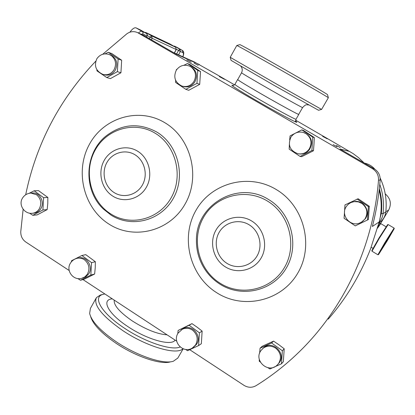 <?xml version="1.0" encoding="UTF-8"?>
<svg xmlns="http://www.w3.org/2000/svg" width="415" height="415" viewBox="0 0 415 415"><rect width="100%" height="100%" fill="white"/><g stroke="black" fill="none" stroke-linecap="round" stroke-linejoin="round"><path stroke-width="0.62" d="M186.807 59.869L191.206 62.229L186.807 59.869M193.992 63.07L198.24 65.352L193.992 63.07M336.409 145.52L340.207 147.558L336.409 145.52M333.126 144.617L337.047 146.718L333.126 144.617M322.6 136.328L327.274 138.843L322.6 136.328M219.348 76.583L224.416 79.312L219.348 76.583M385.317 242.759L378.506 254.618L387.377 240.57L394.25 228.655L385.317 242.759M378.485 254.623L377.904 254.763L384.913 242.562L394.1 228.068L388.139 224.562L379.243 238.412L371.996 251.21L377.894 254.758M32.365 193.006L32.837 192.985C40.006 192.565 45.002 202.468 40.774 208.766C39.036 211.437 36.67 212.905 33.667 213.16L32.629 213.253M29.543 213.149L32.79 215.307L42.911 209.974L47.165 209.622L37.137 214.897L32.79 215.307M190.335 66.447L190.49 66.514C196.497 70.166 197.939 75.328 194.811 81.999C191.72 86.284 187.746 87.747 182.891 86.387L182.118 86.123M177.003 69.191L176.385 69.575L176.313 70.161C179.705 65.57 184.094 64.211 189.484 66.084L190.988 66.908C195.807 70.898 196.751 75.805 193.821 81.631C190.718 85.931 186.729 87.399 181.858 86.035C175.042 82.507 173.185 77.226 176.292 70.197M175.607 80.225L175.597 82.45L185.847 89.344L196.954 83.348L199.714 84.37L188.721 90.299L185.847 89.344M262.871 348.465L263.862 347.568C272.536 339.999 286.376 353.347 279.362 362.606L278.18 364.028M268.012 367.742L269.9 368.977L281.484 363.799L282.35 350.758L271.607 342.977L260.081 348.211L259.608 353.274M259.287 359.229L259.235 361.175L260.335 362.077M260.081 348.211L262.176 346.297L273.578 341.114L278.999 344.834L284.202 348.802L283.352 361.698L281.484 363.799M78.279 258.057L78.943 257.912C86.823 256.071 93.52 266.985 88.706 273.879L85.838 276.784L82.393 278.154M77.844 278.548L80.443 280.26L90.838 275.067L91.565 262.648L81.88 255.495L71.53 260.739L71.375 261.839M110.374 54.915L110.551 54.977C116.703 58.365 118.259 63.479 115.225 70.317C112.403 74.378 108.735 75.867 104.217 74.778L103.148 74.461M96.928 69.767L96.949 70.835L106.759 77.553L117.372 71.645L120.931 72.77L110.421 78.611L106.759 77.553M352.9 201.898L354.643 201.534C363.696 199.983 370.823 211.427 365.325 218.752L361.232 222.357M344.984 204.896L344.071 218.28L355.266 225.879L368.38 219.566L369.298 206.26L358.15 198.775L344.984 204.896M182.393 329.225L183.399 328.644C192.057 323.747 202.494 336.254 196.477 344.398L193.328 347.381M185.624 349.435L187.554 350.691L198.609 345.571L199.413 332.82L189.141 325.261L178.139 330.433L177.776 333.707M178.139 330.433L191.969 323.633L197.213 327.259L202.136 331.103L201.342 343.719L198.609 345.571M303.713 132.572L304.299 132.753C311.395 136.353 313.221 141.816 309.772 149.125C307.027 152.896 303.375 154.479 298.826 153.882M289.348 144.788L289.188 149.135L300.071 156.434L311.909 150.474L312.796 137.157L301.83 129.885L290.059 135.897L289.68 139.85M371.996 251.21L371.85 250.629L378.89 238.179L387.574 224.702M378.594 224.209L379.559 223.057M380.254 223.711L377.878 226.823M298.727 114.301L298.79 114.416C299.065 115.126 279.523 104.471 261.004 93.774C245.815 84.971 238.023 80.225 237.629 79.53L237.748 79.545M132.847 312.345L139.471 316.697M102.718 54.266L126.86 33.802C130.269 31.416 133.822 31.011 137.515 32.578L372.488 168.713C376.685 171.385 378.693 175.197 378.511 180.157C373.407 245.851 343.983 308.304 299.386 351.707C286.002 364.764 271.56 376.083 256.06 385.67C252.066 387.901 248.025 387.781 243.932 385.312L189.733 349.71M69.16 270.507L25.777 242.012C22.322 239.522 20.651 236.052 20.776 231.586L23.141 209.253M25.673 194.785C36.193 143.808 59.553 99.273 95.756 61.187M176.697 341.151L82.933 279.554M385.234 193.872C390.572 198.427 391.719 203.832 388.663 210.089L380.514 223.649M217.004 74.71L234.568 84.852M295.729 120.231L331.123 140.726M370.751 248.279L370.579 248.798C360.329 275.021 346.214 298.468 328.244 319.14M379.772 184.353C383.092 193.847 384.197 203.583 383.087 213.559C382.666 216.931 381.328 219.888 379.071 222.43M378.293 225.319L378.516 224.505M370.579 248.798L379.196 221.932L380.13 217.766C381.831 208.512 381.504 199.319 379.154 190.179M380.13 217.766L381.338 213.429C382.277 205.072 381.608 196.835 379.32 188.721M374.937 169.304C372.224 166.171 368.847 164.127 364.806 163.183L364.277 163.1L358.436 157.576L353.082 153.576L330.771 140.503M379.196 221.932L372.364 226.471C376.286 211.271 378.885 195.802 380.15 180.063C380.332 175.218 378.371 171.494 374.268 168.889L339.989 149.026L349.684 151.465M217.351 74.892L194.184 61.877M199.511 64.59L176.053 54.059L144.306 35.716M129.853 32.204C132.375 28.817 134.444 27.369 136.063 27.872L140.389 29.932M144.996 32.598L145.592 32.401L170.109 44.057M173.89 46.241L174.367 46.081L177.065 47.377M377.863 226.87L380.13 223.742M380.731 223.602L377.474 228.229M301.83 129.885L303.484 130.409L314.331 137.598L313.984 144.207L313.45 150.764L301.747 156.657L300.071 156.434M312.796 137.157L314.331 137.598M311.909 150.474L313.45 150.764M189.141 325.261L191.969 323.633M199.413 332.82L202.136 331.103M367.451 220.075L368.38 206.608L357.108 199.034M368.38 206.608L369.298 206.26M117.372 71.645L118.119 58.977L108.242 52.285L111.889 53.618L121.668 60.237L120.931 72.77M118.119 58.977L121.668 60.237M108.242 52.285L105.057 53.872M81.88 255.495L85.765 254.654L95.357 261.73L95.232 267.815L94.636 274.014L84.338 279.16L80.443 280.26M91.565 262.648L95.357 261.73M90.838 275.067L94.636 274.014M271.607 342.977L273.578 341.114M282.35 350.758L284.202 348.802M196.954 83.348L197.758 70.394L187.44 63.521L190.298 64.761L200.512 71.562L199.714 84.37M197.758 70.394L200.512 71.562M187.44 63.521L183.876 65.295M42.911 209.974L43.606 197.68L34.165 190.791L38.502 190.635L47.855 197.457L47.772 203.521L47.165 209.622M43.606 197.68L47.855 197.457M34.165 190.791L29.138 193.312M170.674 361.797C161.253 365.101 135.887 356.734 115.961 343.215C101.338 333.131 92.908 324.255 90.667 316.604M177.853 358.021L173.387 361.226C163.619 364.671 137.075 355.904 116.2 341.752C100.482 330.89 91.627 321.459 89.64 313.46L90.413 308.397L96.015 298.338M182.937 348.709C176.925 355.437 146.687 346.743 122.586 330.454C101.94 315.903 93.214 304.963 96.405 297.633L100.389 295.013L101.525 294.738M180.146 346.982C171.81 350.914 145.385 342.282 124.448 328.192C101.493 313.185 92.109 296.907 103.055 294.365L104.881 293.97M236.815 45.5L239.818 44.649C238.967 43.793 259.142 54.941 283.212 68.677C307.323 82.424 327.98 94.563 327.534 94.677L327.534 94.687M230.221 57.322L231.062 60.367L273.833 85.215L318.533 110.26L321.594 109.42L274.958 83.14L230.216 57.301L236.783 45.515C235.787 44.633 256.807 56.326 282.013 70.706C307.256 85.101 328.846 97.717 328.343 97.738L328.343 97.748M241.535 72.791L237.728 79.587C236.726 79.498 250.587 87.856 267.276 97.364C283.974 106.904 298.774 114.888 298.696 114.364L302.587 107.589C306.415 103.454 306.711 105.12 308.641 104.896M30.871 193.063L36.624 194.785C41.033 198.744 41.91 203.449 39.254 208.885C37.516 211.572 35.14 213.04 32.126 213.3C24.226 214.135 18.218 204.725 22.477 198.137M278.688 363.348L277.256 365.013C268.526 374.014 253.42 360.677 260.905 350.654L263.131 348.247C267.198 345.436 271.405 345.425 275.762 348.221C280.779 352.646 281.754 357.689 278.688 363.348M262.067 349.217L263.862 347.568M87.347 274.248L84.893 276.878L81.698 278.346C73.087 280.851 65.43 270.227 70.586 262.918C72.262 260.397 74.586 258.836 77.553 258.223C80.105 257.803 82.471 258.374 84.66 259.94C89.183 264.028 90.081 268.801 87.347 274.248M76.962 258.348L78.943 257.912M113.954 69.917C111.121 73.995 107.444 75.483 102.91 74.394C95.86 71.058 93.837 65.84 96.845 58.743C99.942 54.407 104.082 52.995 109.264 54.515L111.22 55.527C115.832 59.412 116.745 64.211 113.954 69.917M364.987 218.928L362.508 221.527L359.317 223.192C349.71 226.881 340.279 214.633 346.39 206.463C348.315 203.734 350.94 202.126 354.265 201.638L358.264 201.856L361.937 203.469C367.202 207.822 368.219 212.973 364.987 218.928M351.406 202.39L354.643 201.534M195.501 345.052L192.332 348.05C183.243 354.037 171.805 341.685 178.258 332.897L182.372 329.235C185.899 327.648 189.339 327.995 192.679 330.273C197.478 334.578 198.417 339.501 195.501 345.052M181.48 329.738L183.399 328.644M309.217 149.016C306.4 152.865 302.67 154.447 298.022 153.752C289.831 150.635 287.496 145.048 291.014 137.002C294.261 132.67 298.499 131.197 303.723 132.577L306.239 133.806C311.359 138.008 312.35 143.076 309.217 149.016M303.158 132.406L304.299 132.753M112.844 196.16C101.54 189.157 97.463 172.604 104.061 160.667C110.499 148.627 126.17 144.083 137.573 151.164C149.073 158.063 153.301 174.954 146.5 186.989C139.871 199.127 124.049 203.34 112.844 196.16M155.091 133.184C134.455 120.563 106.411 128.951 94.988 150.458C83.265 171.789 90.486 201.228 110.649 213.85C130.632 226.782 159.158 219.483 171.224 197.649C183.591 176.007 175.898 145.483 155.091 133.184M225.241 266.804C213.232 259.359 208.932 242.241 215.987 230.092C222.865 217.828 239.559 213.471 251.687 220.998C263.919 228.338 268.375 245.825 261.102 258.073C254.006 270.435 237.152 274.429 225.241 266.804M267.359 201.016C245.447 187.616 215.613 195.693 203.428 217.585C190.926 239.289 198.52 269.698 219.914 283.097C241.12 296.818 271.467 289.903 284.358 267.68C297.576 245.659 289.457 214.083 267.359 201.016M249.156 224.8C238.967 218.461 224.92 222.103 219.12 232.421C213.175 242.645 216.801 257.072 226.917 263.328C236.944 269.734 251.111 266.347 257.061 255.956C263.167 245.664 259.427 230.984 249.156 224.8M134.974 154.759C125.397 148.798 112.211 152.601 106.785 162.732C101.224 172.78 104.663 186.724 114.182 192.607C123.618 198.635 136.909 195.076 142.475 184.872C148.176 174.757 144.633 160.574 134.974 154.759M276.162 189.479C304.055 205.835 314.342 245.685 297.612 273.397C281.287 301.363 243.055 309.865 216.521 292.596C189.738 275.726 180.276 237.707 195.885 210.498C211.095 183.046 248.502 172.707 276.162 189.479M268.681 199.594C291.444 213.04 299.806 245.561 286.194 268.23C272.914 291.107 241.66 298.209 219.841 284.088C212.553 279.404 206.815 273.241 202.619 265.595C198.427 257.772 196.368 249.436 196.435 240.591C195.465 204.808 238.132 179.747 268.681 199.594M164.807 122.7C191.087 138.096 200.844 176.634 185.178 203.874C169.891 231.357 133.931 240.352 108.901 224.053C83.638 208.143 74.633 171.333 89.282 144.581C103.548 117.606 138.75 106.894 164.807 122.7M156.678 131.991C178.113 144.643 186.044 176.085 173.299 198.365C160.864 220.847 131.488 228.343 110.919 215.022L103.325 208.984C83.161 190.112 84.349 153.514 105.784 136.203C121.792 123.862 138.755 122.456 156.678 131.991M237.613 79.561L234.906 84.39C235.248 85.179 242.998 89.988 258.156 98.806C274.689 108.388 292.746 118.208 295.449 119.121L296.014 119.245L298.79 114.416M296.113 121.543C297.036 122.249 297.073 122.456 296.232 122.16C293.156 121.123 274.58 111.075 257.004 100.902C239.377 90.703 228.437 83.68 232.851 85.506M388.663 210.089L385.831 211.707M381.338 213.429L383.087 213.559L385.784 212.008C387.071 200.165 385.187 188.841 380.135 178.035M378.895 223.099C382.838 220.417 385.136 216.718 385.784 212.008L385.8 211.992C387.086 200.139 385.198 188.809 380.135 177.999M374.963 169.325C372.25 166.182 368.862 164.132 364.806 163.183L364.24 163.064M380.15 180.063L378.511 180.157M145.162 36.162L138.299 32.987M374.268 168.889L372.488 168.713M182.808 56.756C183.606 54.49 183.638 53.12 182.906 52.648L180.38 51.47L178.538 54.837M174.321 52.933L176.188 49.515L152.191 38.336L151.408 39.778M146.516 36.945L147.055 35.944L142.853 33.989L141.157 34.263M136.063 27.872L142.21 31.431L146.422 33.423L140.353 29.911M149.343 38.585L150.095 37.189L147.335 35.591M145.592 32.401L151.568 35.856L175.612 47.237L170.083 44.047M176.608 53.966L178.528 50.454L176.406 49.229M174.367 46.081L179.814 49.224L182.346 50.423L176.946 47.305M182.906 52.648L182.398 50.454L176.998 47.336M138.434 33.003C140.016 31.561 141.276 31.037 142.21 31.431L143.04 32.546L142.853 33.989M150.095 37.189L151.568 35.856L152.191 38.336L150.095 37.189M178.528 50.454L179.814 49.224L180.38 51.47L178.528 50.454M146.625 37.008L147.299 34.938L146.464 33.449M170.098 44.052L175.638 47.253M175.612 47.237L176.188 49.515L175.623 47.243M167.079 334.832C157.56 334.2 146.013 329.603 132.432 321.039C119.634 312.199 113.57 305.227 114.244 300.123M175.094 340.098C171.665 346.354 147.335 339.719 127.867 326.589C107.993 313.647 100.918 299.697 112.273 298.831M240.752 66.182C242.417 68.133 242.682 70.332 241.546 72.77C240.622 72.542 254.577 80.78 271.28 90.304C288.005 99.849 302.743 107.973 302.587 107.589M32.837 192.985L31.291 193.048C27.556 193.229 24.661 194.853 22.607 197.919M202.619 265.595C198.427 257.772 196.362 249.436 196.435 240.591M371.145 247.252L372.961 248.341M379.549 223.052L380.285 223.488M232.706 85.485C232.722 85.91 233.448 85.557 234.885 84.432M385.794 211.992C385.327 215.66 383.766 218.778 381.105 221.356M194.822 62.167L173.408 52.523M296.014 119.245C295.729 121.045 295.828 121.886 296.315 121.766L295.252 120.936M140.369 29.922L146.78 33.677L147.372 34.772L147.175 35.991M174.404 52.975L176.271 49.551M182.901 56.798C184.172 53.483 184.006 51.367 182.398 50.454M387.553 224.707L388.139 224.562M380.721 223.597L386.049 226.756M380.109 223.747L380.695 223.607M144.399 35.763L137.515 32.578M109.264 54.515L110.551 54.977M189.484 66.084L190.49 66.514M394.25 228.655L394.1 228.068M183.176 348.808L177.739 358.212M103.055 294.365L100.389 295.013M327.534 94.677L328.343 97.738L321.594 109.42"/></g></svg>
